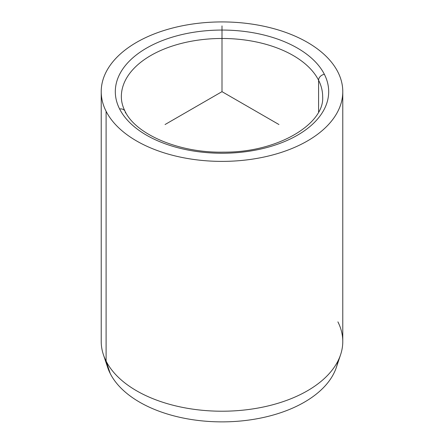 <?xml version="1.0" encoding="UTF-8"?>
<svg xmlns="http://www.w3.org/2000/svg" width="444" height="444" viewBox="0 0 444 444"><rect width="100%" height="100%" fill="white"/><g stroke="black" fill="none" stroke-linecap="round" stroke-linejoin="round"><path stroke-width="0.67" d="M340.592 354.701L336.358 367.377A116.467 67.238 180 0 1 227.517 421.8A116.467 67.238 180 0 1 110.245 373.565L106.105 361.116A120.779 69.73 0 0 0 227.722 411.138A120.779 69.73 0 0 0 340.592 354.701A120.779 69.73 0 0 0 337.895 321.856M103.408 354.701A120.779 69.73 0 0 0 106.105 361.116L110.245 373.565A116.467 67.238 180 0 1 107.642 367.377L103.408 354.701M342.779 91.658L342.779 341.486A120.779 69.73 180 0 1 239.177 410.511A120.779 69.73 180 0 1 106.105 361.116L106.105 111.289A120.779 69.73 0 0 0 239.177 160.678A120.779 69.73 0 0 0 342.779 91.658A120.779 69.73 0 0 0 337.895 72.022A120.779 69.73 0 0 0 204.823 22.633A120.779 69.73 0 0 0 101.221 91.658A120.779 69.73 0 0 0 106.105 111.289L106.105 361.116A120.779 69.73 180 0 1 101.221 341.486L101.221 91.658M119.625 108.996A6.038 4.734 -26.9 0 1 125.008 111.194A6.038 4.734 153.1 0 0 119.625 108.996A106.688 61.594 180 0 1 191.963 32.551A106.688 61.594 180 0 1 324.375 74.315A106.688 61.594 180 0 1 252.037 150.76A106.688 61.594 180 0 1 119.625 108.996A106.688 61.594 0 0 0 252.037 150.76A106.688 61.594 0 0 0 324.375 74.315A6.038 4.734 153.1 0 0 318.581 80.225A6.038 4.734 -26.9 0 1 324.375 74.315A106.688 61.594 0 0 0 191.963 32.551A106.688 61.594 0 0 0 119.625 108.996M322.649 96.587A100.649 58.109 0 0 0 318.581 80.225A100.649 58.109 0 0 0 207.687 39.066A100.649 58.109 0 0 0 121.351 96.587A100.649 58.109 180 0 1 207.687 39.066A100.649 58.109 180 0 1 318.581 80.225A100.649 58.109 180 0 1 322.649 96.587C324.886 123.537 278.144 152.653 223.676 152.137C178.693 153.163 135.564 134.149 125.008 111.194A6.038 4.734 153.1 0 1 125.419 112.948M318.581 111.977L318.581 80.225L318.581 111.977M110.245 373.565A116.467 67.238 0 0 0 233.05 421.572A116.467 67.238 0 0 0 337.934 361.039M106.105 111.289A120.779 69.73 180 0 1 187.995 24.742A120.779 69.73 180 0 1 337.895 72.022A120.779 69.73 180 0 1 256.005 158.569A120.779 69.73 180 0 1 106.105 111.289M278.937 124.525L222 91.658L165.063 124.525M222 91.658L222 25.913M121.351 96.587C121.34 101.46 122.561 106.327 125.008 111.194"/></g></svg>
